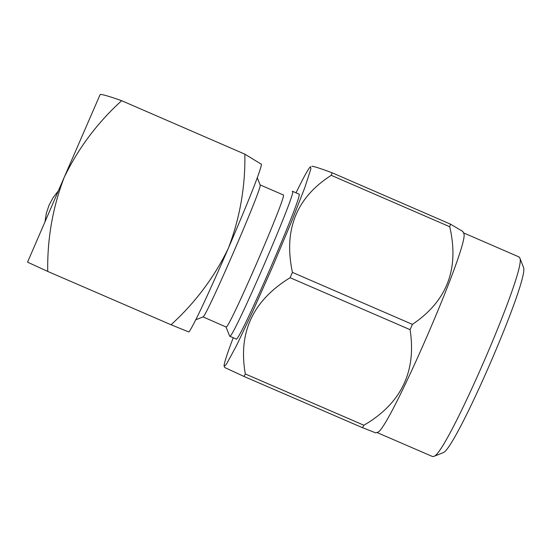 <?xml version="1.0" encoding="UTF-8"?>
<svg xmlns="http://www.w3.org/2000/svg" width="551" height="551" viewBox="0 0 551 551"><rect width="100%" height="100%" fill="white"/><g stroke="black" fill="none" stroke-linecap="round" stroke-linejoin="round"><path stroke-width="0.83" d="M463.501 232.956L463.715 233.39C470.816 241.324 388.138 432.074 377.504 432.308L377.042 432.445M375.665 432.859L362.475 427.686L363.922 425.248C401.197 403.435 416.59 371.581 410.102 329.684L412.403 324.374C447.054 301.128 459.493 268.585 449.733 226.743L450.47 224.14L462.744 231.42M233.225 337.749C226.867 354.5 223.823 363.984 224.105 366.208L226.206 364.555L236.276 346.083L252.792 311.274L272.421 267.118L291.045 222.852L304.786 187.719L310.902 168.785L310.55 166.684C308.739 168 303.89 176.713 296.018 192.816M311.873 166.264C313.822 166.299 320.558 168.461 332.088 172.766L331.234 175.321C296.355 197.589 283.414 229.946 292.416 272.394L290.115 277.704C252.909 300.474 237.977 332.556 245.312 373.957L243.983 376.45L224.794 367.565L224.223 366.449M226.013 326.977L229.691 336.213C231.813 341.895 298.077 188.952 292.491 191.28L292.278 191.321M229.691 336.213L236.138 339.003C238.383 344.74 304.641 191.796 298.924 194.076L298.828 194.062M171.044 324.766L47.723 271.423C47.221 238.673 52.731 207.266 64.267 177.202L100.158 94.496C101.742 94.118 108.905 96.191 121.647 100.702L244.864 154.163C245.402 186.686 239.892 218.058 228.348 248.281C214.339 277.236 195.233 302.726 171.044 324.766L188.814 331.95M121.647 100.702C97.541 122.57 78.414 148.067 64.267 177.202L27.55 262.166L47.723 271.423M244.864 154.163L261.381 164.253M261.367 164.391L261.436 164.963C259.328 174.02 248.301 201.79 228.348 248.281C207.637 295.742 194.613 323.499 189.262 331.564L188.8 331.909M260.079 184.881L260.168 185.067C262.469 187.436 206.356 316.956 203.057 316.894L226.041 326.984C227.873 332.074 288.214 192.795 283.255 194.93L283.173 194.923M523.202 266.622L523.45 267.263C529.952 278.172 455.463 450.002 443.066 452.708L442.425 452.963M432.569 456.552L433.933 456.366C446.957 453.604 526.763 269.508 519.868 258.095L518.828 256.931M243.983 376.45L362.475 427.686M290.115 277.704L410.102 329.684M363.922 425.248L245.312 373.957M331.234 175.321L449.733 226.743M412.403 324.374L292.416 272.394M450.47 224.14L332.088 172.766M44.989 221.736L46.332 213.271L49.067 205.151L53.11 197.616L58.351 190.853M463.715 233.39L462.626 231.186M377.504 432.308L375.603 432.879M298.924 194.076L292.491 191.28M283.255 194.93L260.093 184.888M260.168 185.067L257.303 177.801M203.057 316.894L195.798 319.773M261.436 164.963L261.319 163.991M189.262 331.564L188.745 331.95M519.152 257.007L463.439 232.825M432.645 456.586L376.905 432.487M523.45 267.263L519.868 258.095M443.066 452.708L433.933 456.366"/></g></svg>
